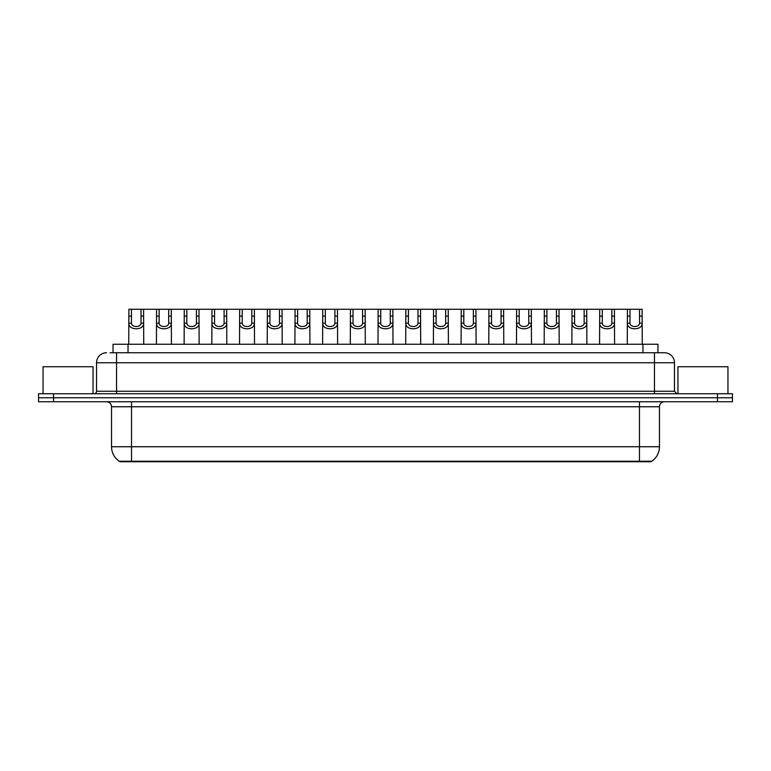 <?xml version="1.0" encoding="UTF-8"?>
<svg xmlns="http://www.w3.org/2000/svg" width="771" height="771" viewBox="0 0 771 771"><rect width="100%" height="100%" fill="white"/><g stroke="black" fill="none" stroke-linecap="round" stroke-linejoin="round"><path stroke-width="1.16" d="M113.048 352.752L113.048 344.251L657.952 344.251L657.952 352.752M650.965 461.241L650.965 461.742L120.035 461.742L120.035 461.241M131.533 461.241L119.245 461.241A17.502 17.502 0 0 1 111.535 446.737L131.533 446.737L131.533 461.241L651.755 461.241A17.502 17.502 0 0 0 659.465 446.737L659.465 406.751A5.002 5.002 0 0 1 664.457 401.749M111.535 446.737L111.535 406.751C111.246 403.715 109.578 402.048 106.543 401.749M53.546 393.75L732.45 393.75L732.45 397.749L38.55 397.749L38.55 401.749L53.546 401.749L53.546 397.749L38.55 397.749L38.55 393.75L53.546 393.75L53.546 397.749L732.45 397.749L732.45 401.749L53.546 401.749M110.272 352.752L664.303 352.752M110.041 352.752L116.537 352.752L116.537 362.755L96.539 362.755L96.539 391.254A2.496 2.496 0 0 1 94.043 393.75M106.543 352.752A9.994 9.994 0 0 0 96.539 362.755M664.457 352.752A9.994 9.994 0 0 1 674.461 362.755L674.461 391.254L676.957 393.75M131.465 309.258L131.446 323.184C131.619 327.627 140.852 327.627 141.026 323.184L141.006 309.258L128.892 309.258L128.738 344.251M141.006 309.258L143.579 309.258L143.734 344.251M143.734 321.382L143.599 323.184C144.196 330.634 128.275 330.634 128.873 323.184L128.738 321.382M143.579 309.258L156.58 309.258L156.436 344.251M159.163 309.258L159.144 323.184C159.318 327.627 168.55 327.627 168.724 323.184L168.704 309.258L156.58 309.258M168.704 309.258L171.278 309.258L171.432 344.251M171.432 321.382L171.297 323.184C171.894 330.634 155.973 330.634 156.571 323.184L156.436 321.382M186.861 309.258L186.833 323.184C187.016 327.627 196.248 327.627 196.422 323.184L196.393 309.258L184.279 309.258L184.124 344.251M196.393 309.258L198.976 309.258L199.13 344.251M199.13 321.382L198.985 323.184C199.593 330.634 183.671 330.634 184.269 323.184L184.124 321.382M214.56 309.258L214.531 323.184C214.704 327.627 223.937 327.627 224.11 323.184L224.091 309.258L211.977 309.258L211.823 344.251M224.091 309.258L226.674 309.258L226.819 344.251M226.819 321.382L226.684 323.184C227.281 330.634 211.36 330.634 211.967 323.184L211.823 321.382M242.248 309.258L242.229 323.184C242.402 327.627 251.635 327.627 251.809 323.184L251.789 309.258L239.675 309.258L239.521 344.251M251.789 309.258L254.372 309.258L254.517 344.251M254.517 321.382L254.382 323.184C254.979 330.634 239.058 330.634 239.656 323.184L239.521 321.382M171.278 309.258L184.279 309.258M198.976 309.258L211.977 309.258M226.674 309.258L239.675 309.258M93.04 393.75L93.04 366.755L43.051 366.755L43.051 393.75M727.949 393.75L727.949 366.755L677.96 366.755L677.96 393.75M269.946 309.258L269.927 323.184C270.101 327.627 279.333 327.627 279.507 323.184L279.488 309.258L267.373 309.258L267.219 344.251M279.488 309.258L282.061 309.258L282.215 344.251M282.215 321.382L282.08 323.184C282.678 330.634 266.756 330.634 267.354 323.184L267.219 321.382M297.645 309.258L297.625 323.184C297.799 327.627 307.031 327.627 307.205 323.184L307.186 309.258L295.062 309.258L294.917 344.251M307.186 309.258L309.759 309.258L309.913 344.251M309.913 321.382L309.778 323.184C310.376 330.634 294.455 330.634 295.052 323.184L294.917 321.382M325.343 309.258L325.314 323.184C325.487 327.627 334.72 327.627 334.903 323.184L334.874 309.258L322.76 309.258L322.606 344.251M334.874 309.258L337.457 309.258L337.611 344.251M337.611 321.382L337.467 323.184C338.064 330.634 322.143 330.634 322.75 323.184L322.606 321.382M254.372 309.258L267.373 309.258M282.061 309.258L295.062 309.258M309.759 309.258L322.76 309.258M353.031 309.258L353.012 323.184C353.185 327.627 362.418 327.627 362.592 323.184L362.572 309.258L350.458 309.258L350.304 344.251M362.572 309.258L365.155 309.258L365.3 344.251M365.3 321.382L365.165 323.184C365.762 330.634 349.841 330.634 350.439 323.184L350.304 321.382M380.729 309.258L380.71 323.184C380.884 327.627 390.116 327.627 390.29 323.184L390.271 309.258L378.156 309.258L378.002 344.251M390.271 309.258L392.844 309.258L392.998 344.251M392.998 321.382L392.863 323.184C393.461 330.634 377.539 330.634 378.137 323.184L378.002 321.382M408.428 309.258L408.408 323.184C408.582 327.627 417.815 327.627 417.988 323.184L417.969 309.258L405.845 309.258L405.7 344.251M417.969 309.258L420.542 309.258L420.696 344.251M420.696 321.382L420.561 323.184C421.159 330.634 405.238 330.634 405.835 323.184L405.7 321.382M436.126 309.258L436.097 323.184C436.28 327.627 445.513 327.627 445.686 323.184L445.657 309.258L433.543 309.258L433.389 344.251M445.657 309.258L448.24 309.258L448.394 344.251M448.394 321.382L448.25 323.184C448.857 330.634 432.936 330.634 433.533 323.184L433.389 321.382M463.814 309.258L463.795 323.184C463.969 327.627 473.201 327.627 473.375 323.184L473.355 309.258L461.241 309.258L461.087 344.251M473.355 309.258L475.938 309.258L476.083 344.251M476.083 321.382L475.948 323.184C476.545 330.634 460.624 330.634 461.222 323.184L461.087 321.382M337.457 309.258L350.458 309.258M365.155 309.258L378.156 309.258M392.844 309.258L405.845 309.258M420.542 309.258L433.543 309.258M448.24 309.258L461.241 309.258M491.512 309.258L491.493 323.184C491.667 327.627 500.899 327.627 501.073 323.184L501.054 309.258L488.939 309.258L488.785 344.251M501.054 309.258L503.627 309.258L503.781 344.251M503.781 321.382L503.646 323.184C504.244 330.634 488.322 330.634 488.92 323.184L488.785 321.382M519.211 309.258L519.191 323.184C519.365 327.627 528.598 327.627 528.771 323.184L528.752 309.258L516.628 309.258L516.483 344.251M528.752 309.258L531.325 309.258L531.479 344.251M531.479 321.382L531.344 323.184C531.942 330.634 516.021 330.634 516.618 323.184L516.483 321.382M546.909 309.258L546.89 323.184C547.063 327.627 556.296 327.627 556.469 323.184L556.44 309.258L544.326 309.258L544.181 344.251M556.44 309.258L559.023 309.258L559.177 344.251M559.177 321.382L559.033 323.184C559.64 330.634 543.719 330.634 544.316 323.184L544.181 321.382M574.607 309.258L574.578 323.184C574.752 327.627 583.984 327.627 584.167 323.184L584.139 309.258L572.024 309.258L571.87 344.251M584.139 309.258L586.721 309.258L586.876 344.251M586.876 321.382L586.731 323.184C587.329 330.634 571.407 330.634 572.015 323.184L571.87 321.382M602.296 309.258L602.276 323.184C602.45 327.627 611.682 327.627 611.856 323.184L611.837 309.258L599.722 309.258L599.568 344.251M611.837 309.258L614.42 309.258L614.564 344.251M614.564 321.382L614.429 323.184C615.027 330.634 599.106 330.634 599.703 323.184L599.568 321.382M629.994 309.258L629.974 323.184C630.148 327.627 639.381 327.627 639.554 323.184L639.535 309.258L627.421 309.258L627.266 344.251M639.535 309.258L642.108 309.258L642.262 344.251M642.262 321.382L642.127 323.184C642.725 330.634 626.804 330.634 627.401 323.184L627.266 321.382M475.938 309.258L488.939 309.258M503.627 309.258L516.628 309.258M531.325 309.258L544.326 309.258M559.023 309.258L572.024 309.258M586.721 309.258L599.722 309.258M614.42 309.258L627.421 309.258M637.463 461.742L637.463 461.241M133.537 461.742L133.537 461.241M128.044 352.752L128.044 344.251M642.956 352.752L642.956 344.251M639.467 401.749L639.467 406.751L111.535 406.751M659.465 406.751L639.467 406.751L639.467 446.737L659.465 446.737M639.467 461.241L639.467 446.737L131.533 446.737L131.533 401.749M717.454 401.749L717.454 393.75M116.537 393.75L116.537 391.254L674.461 391.254M96.539 391.254L116.537 391.254L116.537 362.755L654.463 362.755L654.463 393.75M674.461 362.755L654.463 362.755L654.463 352.752M143.599 323.184L141.026 323.184M131.446 323.184L128.873 323.184M131.465 316.12L128.892 316.12M143.579 316.12L141.006 316.12M171.297 323.184L168.724 323.184M159.144 323.184L156.571 323.184M159.163 316.12L156.58 316.12M171.278 316.12L168.704 316.12M198.985 323.184L196.422 323.184M186.833 323.184L184.269 323.184M186.861 316.12L184.279 316.12M198.976 316.12L196.393 316.12M226.684 323.184L224.11 323.184M214.531 323.184L211.967 323.184M214.56 316.12L211.977 316.12M226.674 316.12L224.091 316.12M254.382 323.184L251.809 323.184M242.229 323.184L239.656 323.184M242.248 316.12L239.675 316.12M254.372 316.12L251.789 316.12M282.08 323.184L279.507 323.184M269.927 323.184L267.354 323.184M269.946 316.12L267.373 316.12M282.061 316.12L279.488 316.12M309.778 323.184L307.205 323.184M297.625 323.184L295.052 323.184M297.645 316.12L295.062 316.12M309.759 316.12L307.186 316.12M337.467 323.184L334.903 323.184M325.314 323.184L322.75 323.184M325.343 316.12L322.76 316.12M337.457 316.12L334.874 316.12M365.165 323.184L362.592 323.184M353.012 323.184L350.439 323.184M353.031 316.12L350.458 316.12M365.155 316.12L362.572 316.12M392.863 323.184L390.29 323.184M380.71 323.184L378.137 323.184M380.729 316.12L378.156 316.12M392.844 316.12L390.271 316.12M420.561 323.184L417.988 323.184M408.408 323.184L405.835 323.184M408.428 316.12L405.845 316.12M420.542 316.12L417.969 316.12M448.25 323.184L445.686 323.184M436.097 323.184L433.533 323.184M436.126 316.12L433.543 316.12M448.24 316.12L445.657 316.12M475.948 323.184L473.375 323.184M463.795 323.184L461.222 323.184M463.814 316.12L461.241 316.12M475.938 316.12L473.355 316.12M503.646 323.184L501.073 323.184M491.493 323.184L488.92 323.184M491.512 316.12L488.939 316.12M503.627 316.12L501.054 316.12M531.344 323.184L528.771 323.184M519.191 323.184L516.618 323.184M519.211 316.12L516.628 316.12M531.325 316.12L528.752 316.12M559.033 323.184L556.469 323.184M546.89 323.184L544.316 323.184M546.909 316.12L544.326 316.12M559.023 316.12L556.44 316.12M586.731 323.184L584.167 323.184M574.578 323.184L572.015 323.184M574.607 316.12L572.024 316.12M586.721 316.12L584.139 316.12M614.429 323.184L611.856 323.184M602.276 323.184L599.703 323.184M602.296 316.12L599.722 316.12M614.42 316.12L611.837 316.12M642.127 323.184L639.554 323.184M629.974 323.184L627.401 323.184M629.994 316.12L627.421 316.12M642.108 316.12L639.535 316.12"/></g></svg>
